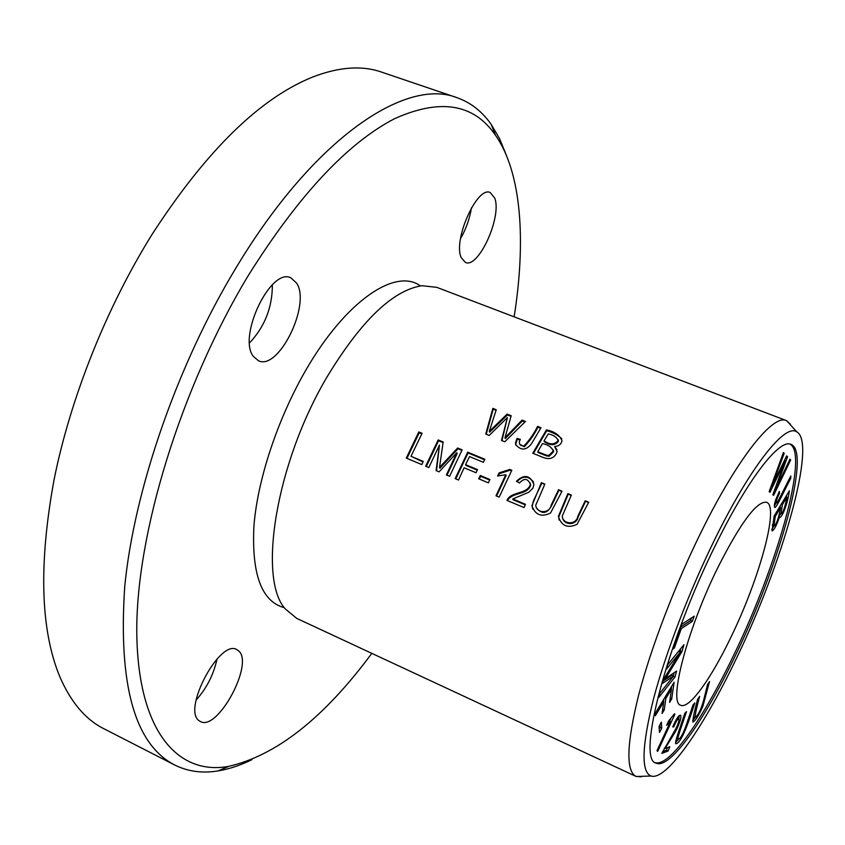 <?xml version="1.0" encoding="UTF-8"?>
<svg xmlns="http://www.w3.org/2000/svg" width="845" height="845" viewBox="0 0 845 845"><rect width="100%" height="100%" fill="white"/><g stroke="black" fill="none" stroke-linecap="round" stroke-linejoin="round"><path stroke-width="1.27" d="M779.333 491.473L775.625 499.944C774.295 504.085 774.009 506.577 774.759 507.412C775.773 509.355 784.73 489.762 790.74 478.365L790.804 476.01C785.966 485.157 777.717 502.743 776.639 502.87L776.492 502.87C775.657 502.363 776.682 499.099 779.565 493.068L779.333 491.473M669.8 746.737L665.205 748.438C666.272 746.072 676.549 730.65 677.574 727.27C680.531 720.542 681.535 716.528 680.584 715.229C678.862 714.902 676.232 718.789 672.715 726.869L673.708 726.964C675.968 721.567 677.669 718.905 678.81 718.979C679.464 720.046 678.472 723.288 675.842 728.707L661.825 753.402L668.057 751.036L669.8 746.737M655.762 712.515L655.319 715.789L663.705 701.941L662.1 713.486L664.244 709.937L665.871 698.382L671.5 689.066L669.589 702.438L671.701 698.921L674.109 682.242L655.762 712.515M774.136 515.989L772.066 530.945C774.178 529.952 776.65 525.294 779.481 516.96L779.787 517.499C782.766 516.802 788.079 501.793 789.367 490.776L774.136 515.989M789.98 444.121C809.098 453.776 776.925 566.488 733.629 655.319C703.473 718.345 669.515 767.186 655.319 762.634M718.324 566.594C740.864 522.316 756.94 500.884 766.552 502.268C779.512 506.292 759.285 579.374 730.619 637.848C710.825 679.126 689.108 709.377 680.721 705.248C668.015 703.061 687.355 628.701 718.324 566.594M681.661 624.36L672.789 649.161L674.31 648.115L681.292 628.627L692.34 621.35L694.189 616.195L681.661 624.36M657.663 751.427L674.859 714.352L674.458 713.771L668.691 720.933L666.652 725.337L670.455 721.63L657.009 750.613L657.663 751.427M769.151 491.632L769.975 492.318L785.195 460.789L772.858 494.716L773.608 495.35L790.666 459.976L789.927 459.226L775.404 489.846L787.551 456.775L786.653 455.856L771.749 486.72L784.202 453.332L783.421 452.529L769.151 491.632M659.058 726.489L659.501 732.457L661.751 728.158L661.329 722.148L659.058 726.489M693.111 704.73L686.594 724.059C683.267 733.724 680.447 738.794 678.155 739.269C676.243 740.621 682.633 723.51 686.499 711.596L684.799 713.36C680.415 726.795 673.74 744.551 676.011 743.769C681.355 742.818 688.326 723.468 694.77 703.008L693.111 704.73M707.529 684.556L703.631 700.304C701.054 709.557 698.192 715.303 695.055 717.553C695.097 714.712 696.618 707.645 699.618 696.354L697.59 699.385C694.284 711.553 692.742 719.137 692.974 722.148C695.741 720.394 699.068 715.05 702.924 706.124L709.515 681.588L707.529 684.556M667.561 664.92L666.346 669.335L680.309 652.034L663.621 679.306L662.512 683.394L673.518 676.053L659.808 693.301L658.625 697.632L674.944 677.035L676.602 671.067L665.395 678.609L682.021 651.527L683.911 644.703L667.561 664.92M641.175 776.808L635.862 776.344L296.785 618.413L285.261 608.896C257.567 578.635 275.882 463.25 326.994 377.018C361.121 320.72 392.767 290.289 421.919 285.705L436.77 287.342L786.294 420.556L790.318 424.042M635.862 776.344C625.722 770.724 626.673 743.579 638.693 694.907C651.125 647.281 675.419 583.863 701.846 530.66C738.097 457.325 773.164 413.987 786.294 420.556M406.287 458.085L421.813 464.602L423.25 461.412L410.997 456.279L422.088 433.295L418.814 431.943L406.287 458.085M517.034 438.449L515.513 442.78L515.714 444.523C520.869 450.755 526.108 450.522 531.442 443.826L541.001 427.728L537.6 426.355C534.114 433.485 529.572 440.023 523.963 445.959C520.731 446.012 519.179 444.65 519.316 441.872L520.319 439.315L517.034 438.449L517.351 439.252L520.002 439.949M585.205 500.768L577.853 516.253C576.322 525.326 562.664 524.65 562.252 516.073L571.389 495.043L567.882 493.596L558.397 516.348C561.397 525.949 567.608 528.611 577.051 524.354L588.733 502.226L585.205 500.768L588.469 502.764M525.474 504.307L512.735 498.962L528.864 492.244L532.941 488.114L533.924 484.46C530.068 475.059 524.227 474.003 516.411 481.28L519.506 482.981C524.143 477.869 527.755 478.302 530.364 484.269C527.576 493.902 514.225 491.357 508.289 498.17L506.873 500.356L524.016 507.57L525.474 504.307M478.724 478.809L488.378 482.844L489.92 479.527L480.266 475.492L478.724 478.809M455.149 478.619L458.497 480.023L464.106 467.771L476.031 472.746L477.52 469.619L465.595 464.655L469.535 456.575L483.319 462.289L484.84 459.257L467.707 452.17L455.149 478.619M532.794 453.226L542.67 457.261C549.81 460.155 554.637 458.275 557.14 451.621L554.669 446.509C558.82 446.171 561.26 444.248 561.978 440.752C559.644 435.09 554.457 431.478 546.43 429.904L532.794 453.226M499.173 497.124L511.816 470.274L509.767 469.429L499.11 472.883L497.599 476.01L505.796 474.742L496.004 495.793L499.173 497.124M558.545 489.73L551.183 505.12C549.63 513.961 536.543 513.58 535.73 505.278L544.867 484.079L541.402 482.643L531.906 505.722C535.223 515.006 541.434 517.436 550.539 513.01L562.031 491.177L558.545 489.73L561.767 491.705M485.759 434.034L489.181 435.428L507.391 417.557L501.486 440.456L504.75 441.787L525.474 421.475L522.083 420.113L504.972 437.752L511.193 415.74L507.148 414.103L489.297 431.362L496.268 409.74L492.857 408.357L485.759 434.034M425.637 466.218L428.827 467.549L439.453 445.061L436.073 470.602L439.062 471.859L456.828 452.709L446.371 474.932L449.593 476.284L462.141 449.867L457.652 448.008L439.506 467.401L443.16 442.009L438.175 439.949L425.637 466.218M735.182 655.995C704.434 720.352 669.81 769.689 656.195 763.141C636.37 760.405 666.504 643.066 716.116 543.905C748.406 478.228 779.608 438.428 790.962 444.396C811.464 451.483 779.111 565.854 735.182 655.995M715.197 538.518C750.613 466.62 784.614 423.841 796.412 431.658C817.548 441.343 782.544 563.647 735.805 659.691C703.093 728.179 666.04 781.593 650.84 775.942C640.943 771.485 641.862 745.723 653.597 698.635C665.754 652.53 689.583 590.56 715.197 538.518M506.239 154.931L499.564 138.654L491.283 124.553C482.21 111.498 470.749 102.53 456.891 97.64L381.539 72.089C361.987 65.266 339.099 66.892 312.882 76.958C260.049 98.104 206.529 150.463 152.311 234.023C106.65 307.179 70.557 397.615 54.101 479.537C38.638 563.784 40.454 629.303 59.562 676.106C70.6 701.92 85.377 719.475 103.893 728.749L174.725 765.01C187.886 771.538 202.304 773.513 217.978 770.925C229.027 769.119 240.371 765.348 252.032 759.613M456.891 97.64C406.191 77.465 314.593 137.281 236.442 267.147C177.492 364.279 134.27 489.329 124.764 586.155C118.089 684.83 134.735 744.445 174.725 765.01M471.457 207.807C469.662 218.813 466.017 229.122 460.514 238.712M217.007 658.994C213.722 674.447 206.74 688.157 196.072 700.114M272.365 284.754C272.407 307.231 264.802 326.603 249.581 342.88M514.151 316.833C525.981 241.828 521.946 172.401 495.107 134.725C473.517 103.608 439.949 98.284 394.404 118.765C347.052 143.428 298.317 195.723 248.198 275.671C180.841 387.538 135.897 534.272 136.784 632.514C137.714 730.545 177.239 775.309 228.002 766.499C275.956 755.821 323.888 718.113 371.811 653.354M494.769 198.163C502.099 216.922 478.365 268.942 465.394 262.425L461.169 257.545C452.888 240.054 477.235 185.657 490.216 192.533L494.769 198.163M238.639 650.893C254.324 663.515 217.545 731.791 200.349 721.503L199.135 720.722C181.928 709.821 219.932 638.672 236.79 649.604L238.639 650.893M296.732 283.223C311.023 304.982 278.512 370.987 258.412 360.73L253.342 356.379C237.434 336.542 270.865 267.041 290.912 277.847L296.732 283.223M420.366 285.916C395.618 267.569 345.964 300.757 306.048 369.761C277.889 418.412 257.588 479.305 253.933 525.928C251.546 573.861 261.454 601.048 283.656 607.502M496.585 496.036L506.134 475.513L505.796 474.742M498.307 476.01L499.448 473.654L510.095 470.211L511.552 470.802M499.11 472.883L499.448 473.654M509.767 469.429L510.095 470.211M536.29 507.708C541.941 514.542 547.011 513.94 551.479 505.88L558.82 490.491M541.402 482.643L544.602 484.607M532.677 509.134L532.223 506.472L533.301 501.212L541.708 483.414M486.255 434.235L493.195 409.191L496.068 410.343M492.857 408.357L493.195 409.191M489.297 431.362L489.635 432.165L507.475 414.937L510.982 416.342M507.148 414.103L507.475 414.937M504.972 437.752L505.299 438.544L522.4 420.937L524.956 421.961M522.083 420.113L522.4 420.937M507.391 417.557L501.972 440.646M426.281 466.482L438.576 440.741L443.065 442.6M438.175 439.949L438.576 440.741M439.506 467.401L439.907 468.183L458.032 448.79L461.877 450.385M457.652 448.008L458.032 448.79M446.994 475.196L457.208 453.49L456.828 452.709M436.548 470.802L439.453 445.061M546.662 455.233L537.79 451.769L542.448 443.593C547.824 444.565 551.447 447.016 553.317 450.955L549.007 455.381L546.662 455.233L546.947 456.025L549.292 456.173L553.602 451.748L553.243 449.92M537.79 451.769L538.096 452.561L546.947 456.025M544.053 440.847L548.215 433.929C553.126 434.805 556.454 436.96 558.175 440.403C554.742 444.85 550.032 444.998 544.053 440.847L544.349 441.65C550.317 445.79 555.028 445.653 558.461 441.206L558.154 439.59M533.396 453.48L546.726 430.728C552.82 432.365 557.858 435.069 561.851 438.819M546.43 429.904L546.726 430.728M554.669 446.509L556.992 449.804M455.772 478.883L468.077 452.952L484.576 459.775M467.707 452.17L468.077 452.952M465.595 464.655L465.965 465.437L477.267 470.137M479.337 479.062L480.636 476.274L489.678 480.044M480.266 475.492L480.636 476.274M512.735 498.962L513.073 499.722L525.241 504.824M508.289 498.17L508.627 498.93C514.542 492.16 527.914 494.642 530.671 485.041L530.153 482.886M507.454 500.599L508.627 498.93M517.003 481.608C522.886 475.524 528.41 475.682 533.565 482.083M562.749 518.682C565.442 525.77 576.533 525.115 578.117 517.003L585.469 501.518M567.882 493.596L571.125 495.582M559.073 520.034L558.682 517.098L568.157 494.357M515.714 444.523L516.031 445.315L515.83 443.583L517.351 439.252M523.963 445.959L524.27 446.751C529.899 440.837 534.441 434.309 537.906 427.179L540.652 428.288M519.58 444.132L524.27 446.751M537.6 426.355L537.906 427.179M406.952 458.36L419.226 432.735L421.824 433.812M418.814 431.943L419.226 432.735M410.997 456.279L423.018 461.93M691.506 617.938L690.566 620.589L680.7 627.043M692.34 621.35L690.566 620.589M681.292 628.627L680.288 628.194M674.31 648.115L673.317 647.682M674.859 714.352L674.268 714.099M670.645 719.074L669.631 721.26M670.455 721.63L668.648 721.038M784.202 453.332L783.262 452.973M771.749 486.72L771.052 486.435M787.551 456.775L786.42 456.342M775.404 489.846L774.728 489.582M790.666 459.976L789.748 459.617M785.195 460.789L784.413 460.493M659.871 724.936L660.051 727.387L659.237 728.929M661.751 728.158L660.051 727.387M678.598 739.206L675.641 742.533M676.475 738.498L678.155 739.269M693.365 716.74L695.055 717.553L692.678 720.701M680.89 648.432L679.644 651.748M682.021 651.527L680.257 650.756M665.395 678.609L664.339 678.144M674.194 672.673L673.285 675.958M674.944 677.035L673.307 676.317M673.518 676.053L671.764 675.282L663.167 680.975M680.309 652.034L678.588 651.284M786.927 497.113C785.047 507.264 783.072 512.841 781.012 513.844L782.354 504.697L786.927 497.113L785.808 496.67M782.354 504.697L781.234 504.243M780.558 507.665C778.752 518.101 776.523 524.291 773.872 526.234L775.309 516.38L780.558 507.665L779.439 507.222M775.309 516.38L774.178 515.925M773.724 524.893L772.531 524.418M779.481 516.96L778.731 516.654L780.812 513.771M786.779 495.064L786.41 496.913M773.872 526.234L772.414 525.579M773.83 526.213L771.76 529.371M780.431 505.574L780.062 507.465M671.69 686.235L671.3 688.981M671.701 698.921L670.191 698.245M671.5 689.066L670.296 688.538M665.871 698.382L664.656 697.843M663.916 699.058L663.536 701.868M664.244 709.937L662.691 709.24M663.705 701.941L662.501 701.403M665.205 748.438L664.318 748.036M667.518 747.582L666.43 750.286L662.512 751.765M668.057 751.036L666.43 750.286M673.708 726.964L672.852 726.573M679.369 715.578L678.788 718.968L677.098 718.218M779.565 493.068L778.699 492.73M790.74 478.365L789.79 477.995M776.312 502.796L774.347 505.933M551.183 505.12L551.479 505.88M549.007 455.381L549.292 456.173M577.853 516.253L578.117 517.003M773.777 526.129L772.319 525.537M650.798 776.027L636.232 776.502M786.663 420.704L796.476 431.489M495.181 134.587L491.283 124.553M227.907 766.732L217.978 770.925M532.223 506.472L531.906 505.722M558.461 441.206L558.175 440.403M553.602 451.748L553.317 450.955M530.671 485.041L530.364 484.269M558.693 517.098L558.397 516.358M779.481 513.232L781.012 513.844M774.918 502.236L776.492 502.87"/></g></svg>
